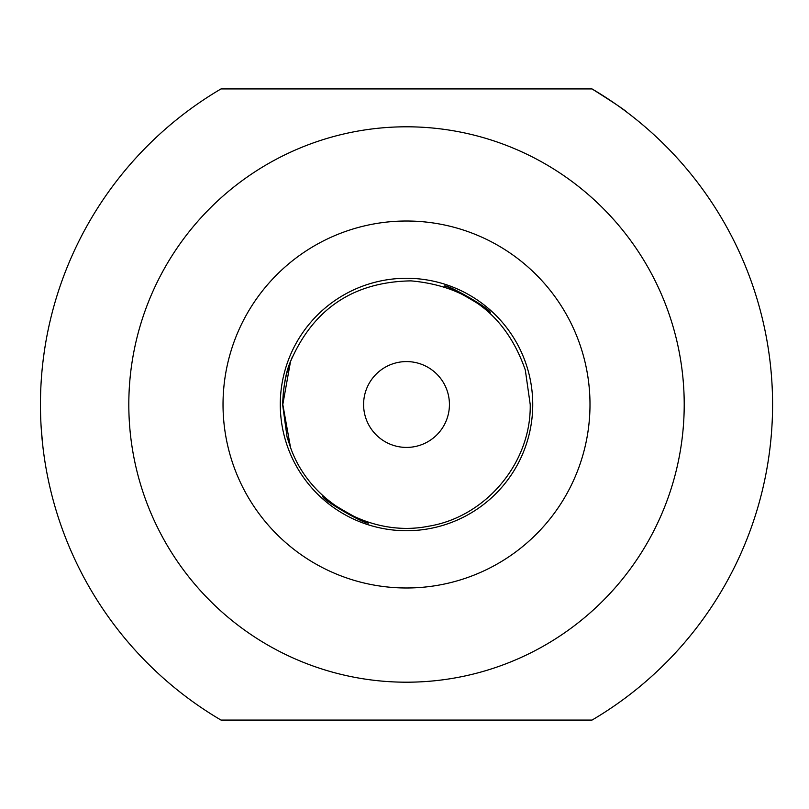 <?xml version="1.0" encoding="UTF-8"?>
<svg xmlns="http://www.w3.org/2000/svg" width="809" height="809" viewBox="0 0 809 809"><rect width="100%" height="100%" fill="white"/><g stroke="black" fill="none" stroke-linecap="round" stroke-linejoin="round"><path stroke-width="1.21" d="M290.522 447.498L287.064 437.022L282.604 404.5C283.453 385.64 286.093 371.311 290.522 361.502A123.706 123.706 0 0 0 282.806 404.5L290.522 447.498C309.705 502.46 371.27 537.631 428.355 526.265C485.835 517.082 531.331 462.697 530.219 404.5L525.304 369.986C506.333 315.743 468.219 286.032 410.982 280.875C353.513 281.886 313.366 308.765 290.522 361.502L282.806 404.5M42.938 447.124C46.437 472.153 46.437 472.153 42.938 447.124L41.279 429.174M592.036 88.929L220.999 88.929A366.062 366.062 0 0 0 220.999 720.071L592.036 720.071A366.062 366.062 0 0 0 592.036 88.929C613.455 102.44 624.932 110.095 626.469 111.885M322.953 496.22C320.172 497.757 368.914 525.901 368.864 522.735C368.459 526.76 319.686 498.617 322.953 496.22M363.595 404.5A42.917 42.917 0 0 0 406.512 447.417A42.917 42.917 0 0 0 449.43 404.5A42.917 42.917 0 0 0 406.512 361.583A42.917 42.917 0 0 0 363.595 404.5M490.082 312.78C492.863 311.253 444.131 283.11 444.161 286.265C444.576 282.24 493.359 310.403 490.082 312.78M42.948 361.835L44.02 353.533M44.859 347.88L45.415 344.412M45.466 344.088L45.658 342.955M292.423 356.688L290.542 361.451M227.794 446.042A183.481 183.481 0 0 1 364.97 225.782A183.481 183.481 0 0 1 585.231 362.958A183.481 183.481 0 0 1 448.065 583.218A183.481 183.481 0 0 1 227.794 446.042M136.023 467.38A277.699 277.699 0 0 1 343.633 134.011A277.699 277.699 0 0 1 677.002 341.62A277.699 277.699 0 0 1 469.392 674.989A277.699 277.699 0 0 1 136.023 467.38M529.46 375.922A126.224 126.224 0 0 1 435.1 527.448A126.224 126.224 0 0 1 283.565 433.078A126.224 126.224 0 0 1 377.934 281.552A126.224 126.224 0 0 1 529.46 375.922"/></g></svg>
